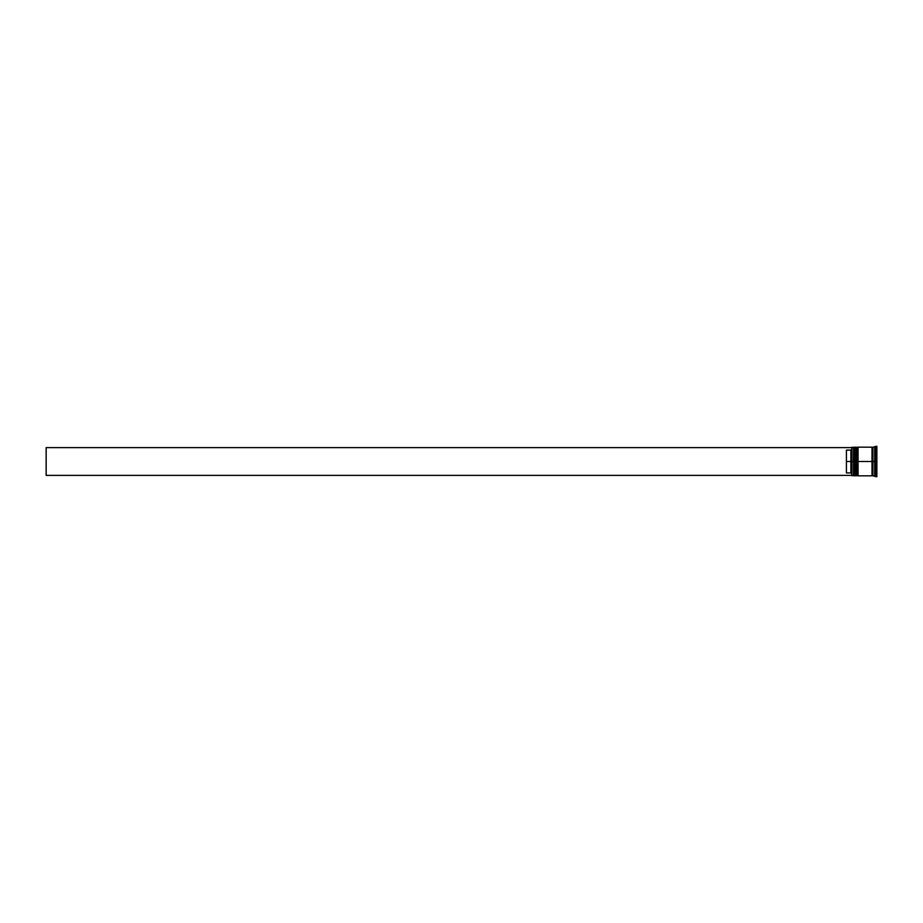 <?xml version="1.0" encoding="UTF-8"?>
<svg xmlns="http://www.w3.org/2000/svg" width="923" height="923" viewBox="0 0 923 923"><rect width="100%" height="100%" fill="white"/><g stroke="black" fill="none" stroke-linecap="round" stroke-linejoin="round"><path stroke-width="1.38" d="M854.11 461.5L854.652 475.818L854.652 461.5L853.579 461.5L853.579 475.818L853.579 461.5L851.791 461.5L851.791 475.645L851.791 447.355L851.791 461.5L850.891 461.5L850.891 450.078L846.414 450.078L846.414 461.5L851.964 461.5L851.964 475.818L851.964 461.5L853.579 461.5L853.579 447.182L854.11 475.287L854.825 461.5L854.825 475.818L854.652 447.182L854.11 461.5M855.367 475.287L854.652 447.182M854.825 461.5L854.825 447.182L854.825 461.5M856.798 461.5L857.34 475.818L857.34 461.5L856.267 461.5L856.267 475.818L856.267 461.5L855.367 461.5L855.367 475.818L856.267 447.182L856.798 475.287L857.513 461.5L857.513 475.818L857.34 447.182L856.798 461.5M858.055 475.287L857.34 447.182M857.513 461.5L857.513 447.182L857.513 461.5M872.466 461.5L872.466 475.287L872.466 447.713L872.466 461.5L858.055 461.5L858.055 475.818L858.055 461.5L872.466 461.5L872.466 447.713L872.466 461.5M875.592 461.5L874.704 461.5L874.704 475.818L874.704 461.5L872.916 461.5L872.916 475.818L872.916 461.5L874.704 461.5L874.704 447.182L875.592 476.718L875.592 461.5L876.85 461.5L875.592 461.5L875.592 446.282L875.592 461.5M872.016 447.182L872.016 475.818L872.016 447.182L858.055 447.182L858.055 461.5L858.055 447.182M876.85 476.718L876.85 461.5L876.85 476.718L872.916 475.818M851.791 449.178L850.891 450.078L850.891 472.922L851.791 473.822L850.891 472.922L850.891 461.5L846.414 461.5L846.414 472.922L850.891 472.922L846.414 472.922L846.414 450.078L850.891 450.078L851.791 449.178M876.85 446.282L876.85 461.5L876.85 446.282L872.916 447.182L872.916 461.5L872.916 447.182M855.367 447.182L855.367 461.5L855.367 447.182L856.798 447.713M854.11 447.713L851.964 447.182L851.964 461.5L851.791 447.355M851.791 475.38L46.15 475.38L46.15 447.62L851.791 447.62L46.15 447.62L46.15 475.38L851.791 475.38M872.016 475.737L872.916 475.737M872.016 447.263L872.916 447.263M854.11 475.287L851.791 475.645M855.367 475.818L856.798 475.287M872.016 475.818L858.055 475.818"/></g></svg>
